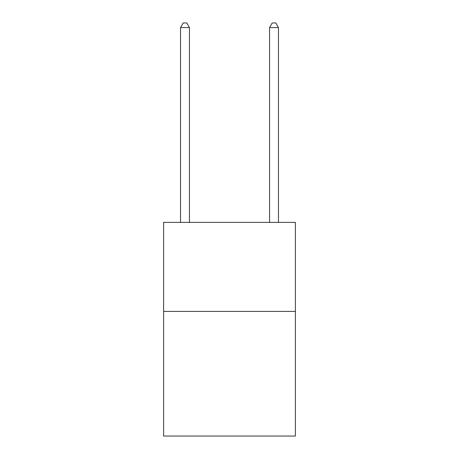 <?xml version="1.0" encoding="UTF-8"?>
<svg xmlns="http://www.w3.org/2000/svg" width="459" height="459" viewBox="0 0 459 459"><rect width="100%" height="100%" fill="white"/><g stroke="black" fill="none" stroke-linecap="round" stroke-linejoin="round"><path stroke-width="0.69" d="M295.384 311.409L295.384 436.05L163.616 436.05L163.616 222.38L295.384 222.38L295.384 311.409L163.616 311.409M189.435 222.38L189.435 27.58L180.536 27.58L180.536 222.38M180.536 27.58L183.204 22.95L186.767 22.95L189.435 27.58M278.464 222.38L278.464 27.58L269.565 27.58L269.565 222.38M269.565 27.58L272.233 22.95L275.796 22.95L278.464 27.58"/></g></svg>

